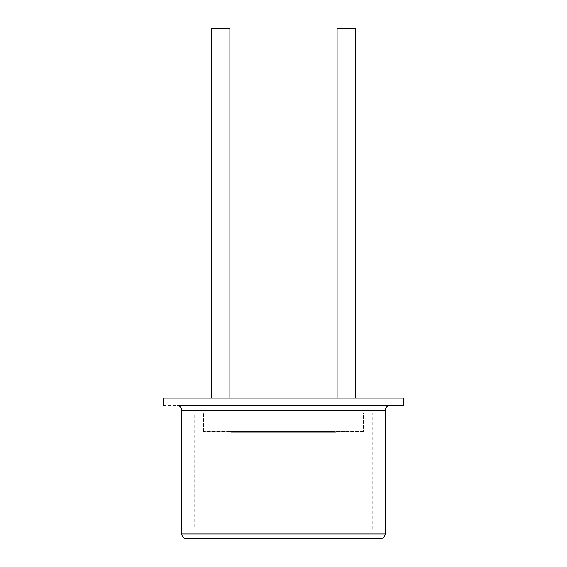 <?xml version="1.0" encoding="UTF-8"?>
<svg xmlns="http://www.w3.org/2000/svg" width="567" height="567" viewBox="0 0 567 567"><rect width="100%" height="100%" fill="white"/><g stroke="black" fill="none" stroke-linecap="round" stroke-linejoin="round"><path stroke-width="0.43" stroke-dasharray="2.83 2.13" d="M186.493 538.65L380.507 538.65M194.75 538.65L372.25 538.65L194.75 538.65L194.75 538.281L372.25 538.281L194.75 538.281M163.317 405.525L403.683 405.525M163.317 398.133L403.683 398.133M355.608 398.133L337.117 398.133L355.608 398.133M229.883 398.133L211.392 398.133L229.883 398.133M337.117 28.35L355.608 28.35M211.392 28.35L229.883 28.35M333.609 432.153L230.252 432.153L333.609 432.153L333.609 431.416L333.609 432.153L333.609 431.416L230.252 431.416L230.252 432.153L230.252 431.416L329.909 431.416L329.909 432.153L329.909 431.416L251.202 431.416L333.609 431.416M312.098 432.153L233.391 432.153L336.748 432.153L237.091 432.153L312.098 432.153L312.098 431.416L312.098 432.153M251.202 431.416L251.202 432.153L251.202 431.416L251.202 432.153L251.202 431.416L315.798 431.416L315.798 432.153L315.798 431.416L315.798 432.153L315.798 431.416L251.202 431.416L251.202 432.153L251.202 431.416M254.902 431.416L315.798 431.416L315.798 432.153L315.798 431.416L254.902 431.416L254.902 432.153L254.902 431.416M233.391 431.416L233.391 432.153M237.091 431.416L336.748 431.416L336.748 432.153L336.748 431.416L237.091 431.416L237.091 432.153L237.091 431.416M363.376 431.416L203.624 431.416L363.376 431.416L363.376 412.925L203.624 412.925L363.376 412.925M194.75 412.925L372.25 412.925L194.75 412.925L194.75 529.032L372.25 529.032L194.75 529.032M181.809 533.965L385.191 533.965M181.809 410.324L385.191 410.324M177.159 405.639L389.841 405.639M372.25 538.65L372.25 538.281M203.624 431.416L203.624 412.925M372.25 529.032L372.25 412.925"/><path stroke-width="0.85" d="M389.841 405.639C387.013 405.937 385.461 407.496 385.191 410.324L385.191 533.965C384.915 536.807 383.349 538.374 380.507 538.65L186.493 538.65A4.685 4.685 0 0 1 181.809 533.965L181.809 410.324A4.685 4.685 0 0 0 177.159 405.639L403.683 405.525L177.159 405.639M403.683 405.525L403.683 398.133L163.317 398.133L163.317 405.525M355.608 398.133L355.608 28.35L337.117 28.35L337.117 398.133M229.883 398.133L229.883 28.35L211.392 28.35L211.392 398.133M385.191 533.965L181.809 533.965M385.191 410.324L181.809 410.324"/></g></svg>
